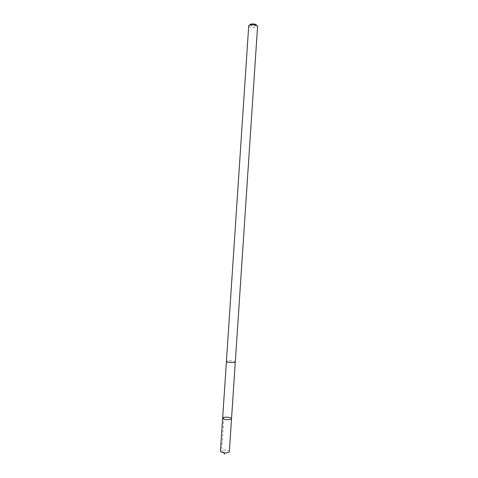 <?xml version="1.0" encoding="UTF-8"?>
<svg xmlns="http://www.w3.org/2000/svg" width="478" height="478" viewBox="0 0 478 478"><rect width="100%" height="100%" fill="white"/><g stroke="black" fill="none" stroke-linecap="round" stroke-linejoin="round"><path stroke-width="0.36" stroke-dasharray="2.39 1.79" d="M229.344 451.722C229.655 450.258 222.718 449.308 220.896 450.557L220.442 451.13M234.865 362.324L235.278 362.019C235.54 361.201 228.633 360.466 226.859 361.117L226.423 361.428C226.13 362.246 233.139 362.993 234.865 362.324M222.64 418.101C222.545 416.541 231.836 417.157 231.531 418.686M235.301 362.019C235.564 361.201 228.621 360.46 226.841 361.117L226.405 361.428M256.716 25.585L257.558 26.547C257.666 28.124 250.705 28.172 249.074 26.631L248.703 25.967L249.671 25.119M256.369 25.191C254.989 26.332 252.976 26.356 250.329 25.256L250.066 24.772M223.859 417.366L222.652 435.476C223.047 441.2 219.898 448.316 223.632 452.732"/><path stroke-width="0.72" d="M231.107 419.152C229.35 420.204 222.324 419.32 222.64 418.101C222.545 416.541 231.836 417.157 231.531 418.686L231.107 419.152C229.35 420.204 222.324 419.32 222.64 418.101L220.442 451.13C220.101 452.594 227.14 453.556 228.914 452.284L229.344 451.722L231.531 418.686L231.107 419.152M226.405 361.428C226.106 362.455 235.457 363.077 235.301 362.019L257.558 26.559C257.881 24.647 248.638 24.031 248.703 25.961L226.405 361.428M249.671 25.119L250.066 24.772C250.03 23.398 256.584 23.834 256.369 25.191L256.716 25.585M223.632 452.732L224.714 454.1M226.417 361.505L222.64 418.095M235.278 362.097L231.531 418.686"/></g></svg>
